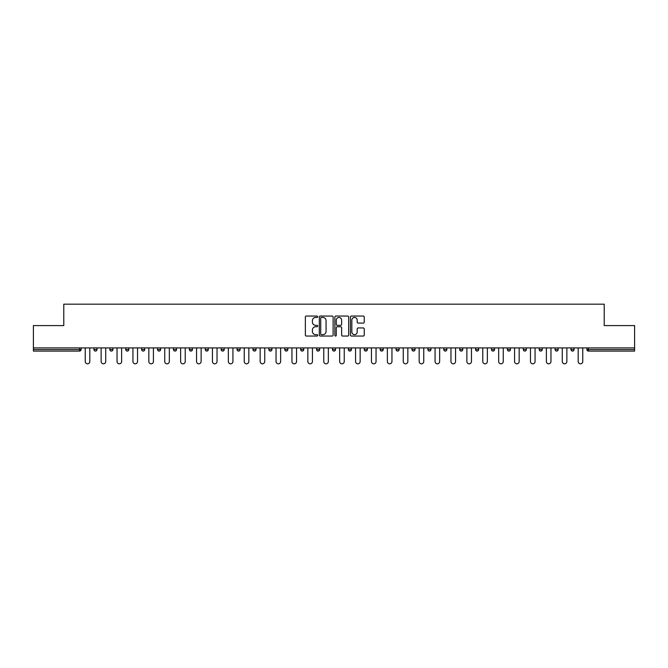 <?xml version="1.0" encoding="UTF-8"?>
<svg xmlns="http://www.w3.org/2000/svg" width="668" height="668" viewBox="0 0 668 668"><rect width="100%" height="100%" fill="white"/><g stroke="black" fill="none" stroke-linecap="round" stroke-linejoin="round"><path stroke-width="1" d="M317.692 316.741A0.701 0.701 0 0 0 316.991 316.048L306.361 316.048A1.002 1.002 0 0 0 305.359 317.041L305.359 335.052A1.002 1.002 0 0 0 306.361 336.054L316.991 336.054A0.701 0.701 0 0 0 317.692 335.353A0.701 0.701 0 0 0 316.991 334.651L315.613 334.651A3.198 3.198 0 0 1 312.415 331.453L312.415 329.95A3.198 3.198 0 0 1 315.613 326.752L316.991 326.752A0.701 0.701 0 0 0 317.692 326.051A0.701 0.701 0 0 0 316.991 325.349L315.613 325.349A3.198 3.198 0 0 1 312.415 322.143L312.415 320.648A3.198 3.198 0 0 1 315.613 317.442L316.991 317.442A0.701 0.701 0 0 0 317.692 316.741M363.242 323.095A1.002 1.002 0 0 0 364.244 322.101L364.244 317.041A1.002 1.002 0 0 0 363.242 316.048L351.435 316.048A1.002 1.002 0 0 0 350.433 317.041L350.433 335.052A1.002 1.002 0 0 0 351.435 336.054L363.242 336.054A1.002 1.002 0 0 0 364.244 335.052L364.244 328.948A1.002 1.002 0 0 0 363.242 327.946L358.19 327.946A1.002 1.002 0 0 0 357.188 328.948L357.188 331.979A2.68 2.68 0 0 1 354.508 334.651A2.68 2.68 0 0 1 351.836 331.979L351.836 320.122A2.68 2.68 0 0 1 354.508 317.442A2.68 2.68 0 0 1 357.188 320.122L357.188 322.101A1.002 1.002 0 0 0 358.19 323.095L363.242 323.095M33.4 347.911L33.4 325.592L63.777 325.592L63.777 304.182L604.223 304.182L604.223 325.592L634.6 325.592L634.6 347.911L33.4 347.911L33.4 349.548L79.575 349.548L79.575 347.911M333.123 317.041A1.002 1.002 0 0 0 332.121 316.048L320.314 316.048A1.002 1.002 0 0 0 319.321 317.041L319.321 335.052A1.002 1.002 0 0 0 320.314 336.054L332.121 336.054A1.002 1.002 0 0 0 333.123 335.052L333.123 317.041M335.879 316.048L347.686 316.048A1.002 1.002 0 0 1 348.679 317.041L348.679 335.052A1.002 1.002 0 0 1 347.686 336.054L342.626 336.054A1.002 1.002 0 0 1 341.632 335.052L341.632 327.754A1.002 1.002 0 0 0 340.63 326.752L337.273 326.752A1.002 1.002 0 0 0 336.28 327.754L336.28 335.353A0.701 0.701 0 0 1 335.578 336.054A0.701 0.701 0 0 1 334.877 335.353L334.877 317.041A1.002 1.002 0 0 1 335.879 316.048M81.104 347.911L81.104 349.548A1.528 1.528 0 0 1 79.575 351.076L33.4 351.076L33.4 349.548M634.6 347.911L634.6 351.076L588.424 351.076A1.528 1.528 0 0 1 586.896 349.548L586.896 347.911M93.946 347.911L93.946 349.548L93.946 347.911M79.575 351.076A1.528 1.528 0 0 0 81.104 349.548A1.528 1.528 0 0 1 79.575 351.076L79.575 349.548L81.104 349.548M95.474 351.076A1.528 1.528 0 0 1 93.946 349.548A1.528 1.528 0 0 0 95.474 351.076A1.528 1.528 0 0 0 97.002 349.548L97.002 347.911L97.002 349.548A1.528 1.528 0 0 1 95.474 351.076A1.528 1.528 0 0 1 93.946 349.548L97.002 349.548A1.528 1.528 0 0 1 95.474 351.076M109.853 347.911L109.853 349.548L109.853 347.911M112.909 347.911L112.909 349.548A1.528 1.528 0 0 1 111.381 351.076A1.528 1.528 0 0 1 109.853 349.548A1.528 1.528 0 0 0 111.381 351.076A1.528 1.528 0 0 0 112.909 349.548A1.528 1.528 0 0 1 111.381 351.076A1.528 1.528 0 0 1 109.853 349.548L112.909 349.548M125.751 347.911L125.751 349.548L125.751 347.911M128.807 347.911L128.807 349.548L128.807 347.911M141.649 349.548A1.528 1.528 0 0 0 143.186 351.076A1.528 1.528 0 0 0 144.714 349.548A1.528 1.528 0 0 1 143.186 351.076A1.528 1.528 0 0 0 144.714 349.548L144.714 347.911L144.714 349.548L141.649 349.548A1.528 1.528 0 0 0 143.186 351.076A1.528 1.528 0 0 1 141.649 349.548L141.649 347.911M157.556 349.548A1.528 1.528 0 0 0 159.084 351.076A1.528 1.528 0 0 0 160.612 349.548L160.612 347.911L160.612 349.548L157.556 349.548A1.528 1.528 0 0 0 159.084 351.076A1.528 1.528 0 0 1 157.556 349.548L157.556 347.911M176.511 347.911L176.511 349.548A1.528 1.528 0 0 1 174.983 351.076A1.528 1.528 0 0 1 173.455 349.548L173.455 347.911M190.889 351.076A1.528 1.528 0 0 0 192.417 349.548L192.417 347.911L192.417 349.548A1.528 1.528 0 0 1 190.889 351.076A1.528 1.528 0 0 1 189.361 349.548L189.361 347.911M205.26 347.911L205.26 349.548L205.26 347.911M208.316 347.911L208.316 349.548A1.528 1.528 0 0 1 206.788 351.076A1.528 1.528 0 0 1 205.26 349.548L208.316 349.548A1.528 1.528 0 0 1 206.788 351.076M224.214 347.911L224.214 349.548A1.528 1.528 0 0 1 222.686 351.076A1.528 1.528 0 0 1 221.158 349.548L221.158 347.911M238.593 351.076A1.528 1.528 0 0 0 240.121 349.548L240.121 347.911L240.121 349.548A1.528 1.528 0 0 1 238.593 351.076A1.528 1.528 0 0 1 237.065 349.548L237.065 347.911M256.019 347.911L256.019 349.548A1.528 1.528 0 0 1 254.491 351.076A1.528 1.528 0 0 1 252.963 349.548L252.963 347.911M268.862 347.911L268.862 349.548L268.862 347.911M271.926 347.911L271.926 349.548A1.528 1.528 0 0 1 270.398 351.076A1.528 1.528 0 0 1 268.862 349.548L271.926 349.548A1.528 1.528 0 0 1 270.398 351.076M287.825 347.911L287.825 349.548L284.768 349.548A1.528 1.528 0 0 0 286.296 351.076A1.528 1.528 0 0 1 284.768 349.548L284.768 347.911M302.195 351.076A1.528 1.528 0 0 0 303.723 349.548L303.723 347.911L303.723 349.548A1.528 1.528 0 0 1 302.195 351.076A1.528 1.528 0 0 1 300.667 349.548L300.667 347.911M319.63 347.911L319.63 349.548A1.528 1.528 0 0 1 318.102 351.076A1.528 1.528 0 0 1 316.574 349.548L316.574 347.911M332.472 347.911L332.472 349.548L332.472 347.911M335.528 347.911L335.528 349.548A1.528 1.528 0 0 1 334 351.076A1.528 1.528 0 0 1 332.472 349.548L335.528 349.548A1.528 1.528 0 0 1 334 351.076M351.426 347.911L351.426 349.548A1.528 1.528 0 0 1 349.898 351.076A1.528 1.528 0 0 1 348.37 349.548L348.37 347.911M364.277 349.548L367.333 349.548A1.528 1.528 0 0 1 365.805 351.076A1.528 1.528 0 0 0 367.333 349.548L367.333 347.911L367.333 349.548A1.528 1.528 0 0 1 365.805 351.076A1.528 1.528 0 0 1 364.277 349.548L364.277 347.911M383.232 347.911L383.232 349.548A1.528 1.528 0 0 1 381.704 351.076A1.528 1.528 0 0 1 380.175 349.548L380.175 347.911M396.074 347.911L396.074 349.548L396.074 347.911M399.138 347.911L399.138 349.548L399.138 347.911M411.981 347.911L411.981 349.548L411.981 347.911M415.037 347.911L415.037 349.548A1.528 1.528 0 0 1 413.509 351.076A1.528 1.528 0 0 1 411.981 349.548L415.037 349.548A1.528 1.528 0 0 1 413.509 351.076M427.879 347.911L427.879 349.548L427.879 347.911M430.935 347.911L430.935 349.548L430.935 347.911M443.786 347.911L443.786 349.548L443.786 347.911M446.842 347.911L446.842 349.548A1.528 1.528 0 0 1 445.314 351.076A1.528 1.528 0 0 1 443.786 349.548A1.528 1.528 0 0 0 445.314 351.076A1.528 1.528 0 0 0 446.842 349.548A1.528 1.528 0 0 1 445.314 351.076A1.528 1.528 0 0 1 443.786 349.548L446.842 349.548M462.74 347.911L462.74 349.548A1.528 1.528 0 0 1 461.212 351.076A1.528 1.528 0 0 1 459.684 349.548L459.684 347.911M478.639 347.911L478.639 349.548L475.583 349.548A1.528 1.528 0 0 0 477.111 351.076A1.528 1.528 0 0 1 475.583 349.548L475.583 347.911M494.545 347.911L494.545 349.548A1.528 1.528 0 0 1 493.017 351.076A1.528 1.528 0 0 1 491.489 349.548L491.489 347.911M507.388 347.911L507.388 349.548L507.388 347.911M510.444 347.911L510.444 349.548A1.528 1.528 0 0 1 508.916 351.076A1.528 1.528 0 0 1 507.388 349.548A1.528 1.528 0 0 0 508.916 351.076A1.528 1.528 0 0 1 507.388 349.548L510.444 349.548A1.528 1.528 0 0 1 508.916 351.076M526.351 347.911L526.351 349.548A1.528 1.528 0 0 1 524.814 351.076A1.528 1.528 0 0 1 523.286 349.548L523.286 347.911M542.249 347.911L542.249 349.548L539.193 349.548A1.528 1.528 0 0 0 540.721 351.076A1.528 1.528 0 0 1 539.193 349.548L539.193 347.911M558.147 347.911L558.147 349.548A1.528 1.528 0 0 1 556.619 351.076A1.528 1.528 0 0 1 555.091 349.548L555.091 347.911M574.054 347.911L574.054 349.548L570.998 349.548A1.528 1.528 0 0 0 572.526 351.076A1.528 1.528 0 0 1 570.998 349.548L570.998 347.911M127.279 351.076A1.528 1.528 0 0 1 125.751 349.548A1.528 1.528 0 0 0 127.279 351.076A1.528 1.528 0 0 0 128.807 349.548A1.528 1.528 0 0 1 127.279 351.076A1.528 1.528 0 0 1 125.751 349.548L128.807 349.548A1.528 1.528 0 0 1 127.279 351.076M286.296 351.076A1.528 1.528 0 0 0 287.825 349.548A1.528 1.528 0 0 1 286.296 351.076A1.528 1.528 0 0 1 284.768 349.548M397.602 351.076A1.528 1.528 0 0 1 396.074 349.548L399.138 349.548A1.528 1.528 0 0 1 397.602 351.076A1.528 1.528 0 0 0 399.138 349.548A1.528 1.528 0 0 1 397.602 351.076M429.407 351.076A1.528 1.528 0 0 1 427.879 349.548A1.528 1.528 0 0 0 429.407 351.076A1.528 1.528 0 0 0 430.935 349.548A1.528 1.528 0 0 1 429.407 351.076A1.528 1.528 0 0 1 427.879 349.548L430.935 349.548M477.111 351.076A1.528 1.528 0 0 0 478.639 349.548A1.528 1.528 0 0 1 477.111 351.076A1.528 1.528 0 0 1 475.583 349.548M540.721 351.076A1.528 1.528 0 0 0 542.249 349.548A1.528 1.528 0 0 1 540.721 351.076A1.528 1.528 0 0 1 539.193 349.548M574.054 349.548A1.528 1.528 0 0 1 572.526 351.076A1.528 1.528 0 0 0 574.054 349.548A1.528 1.528 0 0 1 572.526 351.076A1.528 1.528 0 0 1 570.998 349.548M321.417 317.442A0.701 0.701 0 0 0 320.715 318.143L320.715 333.95A0.701 0.701 0 0 0 321.417 334.651L322.869 334.651A3.198 3.198 0 0 0 326.067 331.453L326.067 320.648A3.198 3.198 0 0 0 322.869 317.442L321.417 317.442M341.632 320.172A2.68 2.68 0 0 0 338.952 317.492A2.68 2.68 0 0 0 336.28 320.172L336.28 324.347A1.002 1.002 0 0 0 337.273 325.349L340.63 325.349A1.002 1.002 0 0 0 341.632 324.347L341.632 320.172M85.237 361.522L85.237 347.911L85.237 361.522A2.296 2.296 0 0 0 87.525 363.818A2.296 2.296 0 0 0 89.821 361.522L89.821 347.911M101.135 361.522L101.135 347.911L101.135 361.522A2.296 2.296 0 0 0 103.431 363.818A2.296 2.296 0 0 0 105.719 361.522L105.719 347.911M117.034 361.522L117.034 347.911L117.034 361.522A2.296 2.296 0 0 0 119.33 363.818A2.296 2.296 0 0 0 121.626 361.522L121.626 347.911M132.94 361.522L132.94 347.911L132.94 361.522A2.296 2.296 0 0 0 135.228 363.818A2.296 2.296 0 0 0 137.524 361.522L137.524 347.911M148.839 361.522L148.839 347.911L148.839 361.522A2.296 2.296 0 0 0 151.135 363.818A2.296 2.296 0 0 0 153.423 361.522L153.423 347.911M164.737 361.522L164.737 347.911L164.737 361.522A2.296 2.296 0 0 0 167.033 363.818A2.296 2.296 0 0 0 169.33 361.522L169.33 347.911M180.644 361.522L180.644 347.911L180.644 361.522A2.296 2.296 0 0 0 182.932 363.818A2.296 2.296 0 0 0 185.228 361.522L185.228 347.911M196.542 361.522L196.542 347.911L196.542 361.522A2.296 2.296 0 0 0 198.839 363.818A2.296 2.296 0 0 0 201.126 361.522L201.126 347.911M212.449 361.522L212.449 347.911L212.449 361.522A2.296 2.296 0 0 0 214.737 363.818A2.296 2.296 0 0 0 217.033 361.522L217.033 347.911M228.347 361.522L228.347 347.911L228.347 361.522A2.296 2.296 0 0 0 230.644 363.818A2.296 2.296 0 0 0 232.932 361.522L232.932 347.911M244.246 361.522L244.246 347.911L244.246 361.522A2.296 2.296 0 0 0 246.542 363.818A2.296 2.296 0 0 0 248.838 361.522L248.838 347.911M260.153 361.522L260.153 347.911L260.153 361.522A2.296 2.296 0 0 0 262.44 363.818A2.296 2.296 0 0 0 264.737 361.522L264.737 347.911M276.051 361.522L276.051 347.911L276.051 361.522A2.296 2.296 0 0 0 278.347 363.818A2.296 2.296 0 0 0 280.635 361.522L280.635 347.911M291.949 361.522L291.949 347.911L291.949 361.522A2.296 2.296 0 0 0 294.246 363.818A2.296 2.296 0 0 0 296.542 361.522L296.542 347.911M307.856 361.522L307.856 347.911L307.856 361.522A2.296 2.296 0 0 0 310.144 363.818A2.296 2.296 0 0 0 312.44 361.522L312.44 347.911M323.755 361.522L323.755 347.911L323.755 361.522A2.296 2.296 0 0 0 326.051 363.818A2.296 2.296 0 0 0 328.339 361.522L328.339 347.911M339.661 361.522L339.661 347.911L339.661 361.522A2.296 2.296 0 0 0 341.949 363.818A2.296 2.296 0 0 0 344.245 361.522L344.245 347.911M355.56 361.522L355.56 347.911L355.56 361.522A2.296 2.296 0 0 0 357.856 363.818A2.296 2.296 0 0 0 360.144 361.522L360.144 347.911M371.458 361.522L371.458 347.911L371.458 361.522A2.296 2.296 0 0 0 373.754 363.818A2.296 2.296 0 0 0 376.051 361.522L376.051 347.911M387.365 361.522L387.365 347.911L387.365 361.522A2.296 2.296 0 0 0 389.653 363.818A2.296 2.296 0 0 0 391.949 361.522L391.949 347.911M403.263 361.522L403.263 347.911L403.263 361.522A2.296 2.296 0 0 0 405.559 363.818A2.296 2.296 0 0 0 407.847 361.522L407.847 347.911M419.162 361.522L419.162 347.911L419.162 361.522A2.296 2.296 0 0 0 421.458 363.818A2.296 2.296 0 0 0 423.754 361.522L423.754 347.911M435.068 361.522L435.068 347.911L435.068 361.522A2.296 2.296 0 0 0 437.356 363.818A2.296 2.296 0 0 0 439.653 361.522L439.653 347.911M450.967 361.522L450.967 347.911L450.967 361.522A2.296 2.296 0 0 0 453.263 363.818A2.296 2.296 0 0 0 455.551 361.522L455.551 347.911M466.874 361.522L466.874 347.911L466.874 361.522A2.296 2.296 0 0 0 469.161 363.818A2.296 2.296 0 0 0 471.458 361.522L471.458 347.911M482.772 361.522L482.772 347.911L482.772 361.522A2.296 2.296 0 0 0 485.068 363.818A2.296 2.296 0 0 0 487.356 361.522L487.356 347.911M498.67 361.522L498.67 347.911L498.67 361.522A2.296 2.296 0 0 0 500.967 363.818A2.296 2.296 0 0 0 503.263 361.522L503.263 347.911M514.577 361.522L514.577 347.911L514.577 361.522A2.296 2.296 0 0 0 516.865 363.818A2.296 2.296 0 0 0 519.161 361.522L519.161 347.911M530.475 361.522L530.475 347.911L530.475 361.522A2.296 2.296 0 0 0 532.772 363.818A2.296 2.296 0 0 0 535.06 361.522L535.06 347.911M546.374 361.522L546.374 347.911L546.374 361.522A2.296 2.296 0 0 0 548.67 363.818A2.296 2.296 0 0 0 550.966 361.522L550.966 347.911M562.281 361.522L562.281 347.911L562.281 361.522A2.296 2.296 0 0 0 564.569 363.818A2.296 2.296 0 0 0 566.865 361.522L566.865 347.911M578.179 361.522L578.179 347.911L578.179 361.522A2.296 2.296 0 0 0 580.475 363.818A2.296 2.296 0 0 0 582.763 361.522L582.763 347.911M588.424 347.911L588.424 349.548L634.6 349.548M586.896 349.548L588.424 349.548L588.424 351.076M159.084 351.076A1.528 1.528 0 0 0 160.612 349.548M174.983 351.076A1.528 1.528 0 0 0 176.511 349.548L173.455 349.548M192.417 349.548L189.361 349.548M222.686 351.076A1.528 1.528 0 0 0 224.214 349.548L221.158 349.548M240.121 349.548L237.065 349.548M254.491 351.076A1.528 1.528 0 0 0 256.019 349.548L252.963 349.548M303.723 349.548L300.667 349.548M318.102 351.076A1.528 1.528 0 0 0 319.63 349.548L316.574 349.548M349.898 351.076A1.528 1.528 0 0 0 351.426 349.548L348.37 349.548M381.704 351.076A1.528 1.528 0 0 0 383.232 349.548L380.175 349.548M461.212 351.076A1.528 1.528 0 0 0 462.74 349.548L459.684 349.548M493.017 351.076A1.528 1.528 0 0 0 494.545 349.548L491.489 349.548M524.814 351.076A1.528 1.528 0 0 0 526.351 349.548L523.286 349.548M556.619 351.076A1.528 1.528 0 0 0 558.147 349.548L555.091 349.548"/></g></svg>

